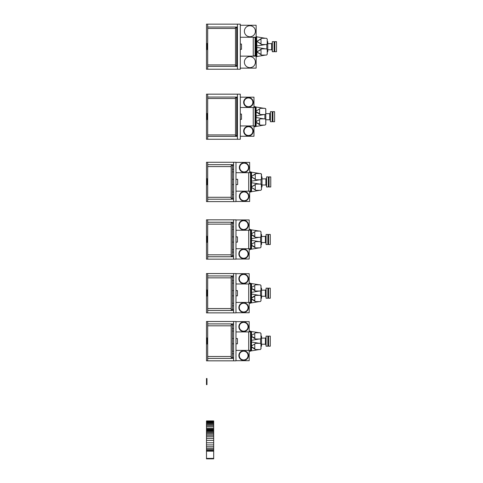 <?xml version="1.0" encoding="UTF-8"?>
<svg xmlns="http://www.w3.org/2000/svg" width="483" height="483" viewBox="0 0 483 483"><rect width="100%" height="100%" fill="white"/><g stroke="black" fill="none" stroke-linecap="round" stroke-linejoin="round"><path stroke-width="0.72" d="M260.971 38.978L256.896 41.417L261.689 44.533L266.489 44.533L267.208 43.814L267.208 39.02L266.489 38.296L261.689 38.296L260.971 39.02L261.061 44.164L256.896 41.417C256.896 35.549 256.896 35.549 256.896 41.417C256.896 47.286 256.896 47.286 256.896 41.417L260.971 43.856M261.061 38.67L256.896 41.417L261.061 38.67M267.244 43.681L267.244 39.153M260.971 49.526L256.896 51.965L261.689 55.086L266.489 55.086L267.208 54.362L267.208 49.568L266.489 48.849L261.689 48.849L260.971 49.568L261.061 54.712L256.896 51.965C256.896 46.096 256.896 46.096 256.896 51.965C256.896 57.833 256.896 57.833 256.896 51.965L260.971 54.41M261.061 49.218L256.896 51.965L261.061 49.218M267.244 54.229L267.244 49.701M255.41 55.66L256.129 55.66L256.129 37.722L255.41 37.722L255.41 55.66L253.249 55.998M255.41 37.722L255.072 37.384L255.072 55.998M240.299 44.056L241.5 44.056L241.5 49.326L240.299 49.326M253.249 37.245L253.249 56.137M265.475 48.855L256.896 47.412L256.896 56.523L265.475 55.08M256.606 36.859L256.896 45.97L265.475 44.527M249.892 25.732A5.518 5.518 0 0 0 244.38 31.25A5.518 5.518 0 0 0 249.892 36.762A5.518 5.518 0 0 0 255.41 31.25A5.518 5.518 0 0 0 249.892 25.732M274.833 41.653L274.833 51.729L276.511 51.729L276.511 41.653L274.833 41.653L274.833 51.729M274.115 50.329L274.634 50.329M274.115 41.653L274.115 51.729L272.34 51.729L272.34 41.653L274.115 41.653M267.769 49.749L271.645 49.749L272.122 50.16L272.34 51.729M267.244 41.653L267.769 41.653L267.769 51.729L267.244 51.729M266.809 44.454L266.809 48.928M256.129 36.617L256.606 36.617L256.606 56.765L256.129 56.765M240.299 56.137L256.129 56.137L256.129 68.127L240.299 68.127M249.892 56.62A5.518 5.518 0 0 0 244.38 62.132A5.518 5.518 0 0 0 249.892 67.65A5.518 5.518 0 0 0 255.41 62.132A5.518 5.518 0 0 0 249.892 56.62M240.299 25.255L256.129 25.255L256.129 37.245L240.299 37.245M206.489 43.404L206.972 43.404L206.972 44.653L206.489 44.653L206.489 24.15L240.299 24.15L240.299 69.232L237.425 69.232L237.425 24.15L237.425 27.03L207.69 27.03M207.69 66.352L237.425 66.352L237.425 69.232L207.69 69.232L207.69 24.15M236.706 27.748L236.706 65.634L235.505 65.634L235.505 27.748L236.706 27.748M235.505 64.915L207.69 64.915M207.69 28.467L235.505 28.467M207.69 69.232L206.489 69.232L206.489 49.568L206.972 49.568L206.489 49.417L206.489 44.653M206.972 379.747L206.972 383.405L206.489 383.405L206.489 379.747L206.972 379.747L206.972 378.491L206.489 378.491L206.489 379.747M206.489 379.849L206.972 379.849M206.489 380.169L206.972 380.169M206.489 380.749L206.972 380.749M206.489 381.63L206.972 381.63M206.489 382.385L206.972 382.385M206.489 382.947L206.972 382.947M206.489 383.291L206.972 383.291M206.972 383.405L206.972 384.655L206.489 384.655L206.489 383.405M256.129 111.796L258.888 113.233L260.252 114.556L265.046 114.556L265.765 113.837L265.765 109.037L265.046 108.319L260.252 108.319L259.534 109.037L259.625 114.187L256.129 111.893L259.534 113.879M259.534 108.995L256.129 111.072M265.674 114.187L265.807 113.704L265.674 114.187M265.765 109.037L265.674 108.687L265.765 109.037M255.459 107.745L255.459 106.882L255.459 107.745M256.129 122.35L258.888 123.787L260.252 125.103L265.046 125.103L265.765 124.385L265.765 119.591L265.046 118.872L260.252 118.872L259.534 119.591L259.625 124.735L256.129 122.447L259.534 124.427M259.534 119.549L256.129 121.625M265.807 124.252L265.807 119.724M255.169 126.546L255.459 125.683L255.459 126.546L264.038 125.097M255.41 125.683L256.129 125.683L256.129 107.745L255.41 107.745L255.41 125.683L253.967 126.015M255.41 107.745L255.072 107.407L255.072 126.015M240.299 114.073L241.5 114.073L241.5 119.349L240.299 119.349M253.249 107.48L253.249 125.942M264.038 108.325L255.169 106.882M248.455 107.117A4.794 4.794 0 0 1 243.655 102.324A4.794 4.794 0 0 1 248.455 97.53A4.794 4.794 0 0 1 253.249 102.324A4.794 4.794 0 0 1 248.455 107.117M248.455 97.934A4.389 4.389 0 0 0 244.066 102.324A4.389 4.389 0 0 0 248.455 106.713A4.389 4.389 0 0 0 252.844 102.324A4.389 4.389 0 0 0 248.455 97.934M272.913 111.676L272.913 121.746L274.592 121.746L274.592 111.676L272.913 111.676L272.913 121.746M272.195 120.352L272.72 120.352M272.195 111.676L272.195 121.746L270.42 121.746L270.42 111.676L272.195 111.676M265.855 119.772L269.725 119.772L270.202 120.182L270.42 121.746M265.807 111.676L265.807 121.746M264.895 114.556L264.895 118.872M255.169 125.918L255.169 126.781L253.967 126.781M253.967 106.64L255.169 106.64L255.169 107.504M240.299 125.942L253.967 125.942L253.967 136.254L240.299 136.254M248.455 135.898A4.794 4.794 0 0 1 243.655 131.098A4.794 4.794 0 0 1 248.455 126.304A4.794 4.794 0 0 1 253.249 131.098A4.794 4.794 0 0 1 248.455 135.898M248.455 126.709A4.389 4.389 0 0 0 244.066 131.098A4.389 4.389 0 0 0 248.455 135.488A4.389 4.389 0 0 0 252.844 131.098A4.389 4.389 0 0 0 248.455 126.709M240.299 97.168L253.967 97.168L253.967 107.48L240.299 107.48M206.489 113.427L206.972 113.427L206.972 114.676L206.489 114.676L206.489 94.173L240.299 94.173L240.299 139.255L237.425 139.255L237.425 94.173L237.425 97.047L207.69 97.047M207.69 136.375L237.425 136.375L237.425 139.255L207.69 139.255L207.69 94.173M236.706 97.765L236.706 135.657L235.505 135.657L235.505 97.765L236.706 97.765M235.505 134.938L207.69 134.938M207.69 98.49L235.505 98.49M207.69 139.255L206.489 139.255L206.489 114.676M255.936 173.542L255.217 174.266L255.308 179.41L251.142 176.663L255.308 173.916L251.142 176.663L255.936 179.779L260.729 179.779L261.454 179.06L261.363 173.916L261.49 174.399L260.729 173.542L255.936 173.542M261.49 178.927L261.49 174.399M251.142 172.968L251.142 172.105L251.142 172.968M255.217 174.224L251.571 176.361M251.571 176.965L255.217 179.102M255.936 184.095L255.217 184.814L255.308 189.958L251.142 187.211L255.308 184.464L251.142 187.211L255.936 190.332L260.729 190.332L261.454 189.614L261.363 184.464L261.49 184.947L260.729 184.095L255.936 184.095M261.49 189.475L261.49 184.947M250.852 191.769L251.142 190.906L251.142 191.769L259.721 190.326M255.217 184.772L251.571 186.909M251.571 187.513L255.217 189.656M249.651 171.863L250.852 171.863L250.852 192.011L249.651 192.011M250.514 191.244L251.571 190.906L251.571 172.968L250.514 172.63L250.514 191.244L249.651 191.244M235.982 179.302L237.666 179.302L237.666 184.572L235.982 184.572M248.697 172.703L248.697 191.171M259.721 173.548L250.852 172.105M244.138 172.346A4.794 4.794 0 0 1 239.345 167.547A4.794 4.794 0 0 1 244.138 162.753A4.794 4.794 0 0 1 248.932 167.547A4.794 4.794 0 0 1 244.138 172.346M244.138 163.163A4.389 4.389 0 0 0 239.749 167.547A4.389 4.389 0 0 0 244.138 171.936A4.389 4.389 0 0 0 248.528 167.547A4.389 4.389 0 0 0 244.138 163.163M269.079 176.899L269.079 186.975L270.758 186.975L270.758 176.899L269.079 176.899L269.079 186.975M268.355 185.575L268.88 185.575M268.355 176.899L268.355 186.975L266.586 186.975L266.586 176.899L268.355 176.899M262.015 184.995L265.892 184.995L266.362 185.406L266.586 186.975M261.49 176.899L262.015 176.899L262.015 186.975L261.49 186.975M261.055 179.7L261.055 184.174M235.982 191.171L249.651 191.171L249.651 201.483L235.982 201.483M244.138 201.121A4.794 4.794 0 0 1 239.345 196.327A4.794 4.794 0 0 1 244.138 191.528A4.794 4.794 0 0 1 248.932 196.327A4.794 4.794 0 0 1 244.138 201.121M244.138 191.938A4.389 4.389 0 0 0 239.749 196.327A4.389 4.389 0 0 0 244.138 200.711A4.389 4.389 0 0 0 248.528 196.327A4.389 4.389 0 0 0 244.138 191.938M235.982 162.397L249.651 162.397L249.651 172.703L235.982 172.703M207.69 199.201L233.585 199.201L233.585 201.598L206.489 201.598L206.489 162.276L235.982 162.276L235.982 201.598L233.585 201.598L233.585 162.276L233.585 164.673L207.69 164.673M232.389 165.391L232.389 198.483L231.188 198.483L231.188 165.391L232.389 165.391M231.188 197.287L207.69 197.287M207.69 166.593L231.188 166.593M207.69 162.276L207.69 201.598M251.571 234.696L254.094 236.012L255.459 237.328L260.252 237.328L260.971 236.61L260.971 231.816L260.252 231.097L255.459 231.097L254.734 231.816L254.825 236.96L251.571 234.816L254.74 236.652M254.74 231.774L251.571 233.73M261.013 236.477L261.013 231.949M250.659 230.331L250.659 229.654L250.659 230.331M251.571 245.249L254.094 246.565L255.459 247.882L260.252 247.882L260.971 247.163L260.971 242.369L260.252 241.645L255.459 241.645L254.734 242.369L254.825 247.513L251.571 245.37L254.74 247.205M254.74 242.327L251.571 244.283M261.013 247.03L261.013 242.502M250.375 249.319L250.659 248.648L250.659 249.319L259.238 247.876M250.852 248.455L251.571 248.455L251.571 230.518L250.852 230.518L250.852 248.455L249.174 248.793M250.852 230.518L250.514 230.186L250.514 248.793M235.982 236.851L237.425 236.851L237.425 242.128L235.982 242.128M248.697 230.258L248.697 248.721M259.238 231.103L250.375 229.654M243.655 229.896A4.794 4.794 0 0 1 238.862 225.102A4.794 4.794 0 0 1 243.655 220.302A4.794 4.794 0 0 1 248.455 225.102A4.794 4.794 0 0 1 243.655 229.896M243.655 220.713A4.389 4.389 0 0 0 239.272 225.102A4.389 4.389 0 0 0 243.655 229.491A4.389 4.389 0 0 0 248.045 225.102A4.389 4.389 0 0 0 243.655 220.713M268.596 234.454L268.596 244.525L270.275 244.525L270.275 234.454L268.596 234.454L268.596 244.525M267.878 243.13L268.403 243.13M267.878 234.454L267.878 244.525L266.103 244.525L266.103 234.454L267.878 234.454M261.538 242.544L265.409 242.544L265.885 242.961L266.103 244.525M261.013 234.454L261.538 234.454L261.538 244.525L261.013 244.525M260.579 237.256L260.579 241.723M250.375 248.793L250.375 249.56L249.174 249.56M249.174 229.419L250.375 229.419L250.375 230.186M235.982 248.721L249.174 248.721L249.174 259.033L235.982 259.033M243.655 258.671A4.794 4.794 0 0 1 238.862 253.877A4.794 4.794 0 0 1 243.655 249.083A4.794 4.794 0 0 1 248.455 253.877A4.794 4.794 0 0 1 243.655 258.671M243.655 249.488A4.389 4.389 0 0 0 239.272 253.877A4.389 4.389 0 0 0 243.655 258.266A4.389 4.389 0 0 0 248.045 253.877A4.389 4.389 0 0 0 243.655 249.488M235.982 219.946L249.174 219.946L249.174 230.258L235.982 230.258M206.489 237.545L206.972 237.545L206.972 241.923L206.489 241.923L206.489 219.825L235.982 219.825L235.982 259.154L233.585 259.154L233.585 219.825L233.585 222.222L207.69 222.222M207.69 256.757L233.585 256.757L233.585 259.154L207.69 259.154L207.69 219.825M232.389 222.941L232.389 256.032L231.188 256.032L231.188 222.941L232.389 222.941M231.188 254.837L207.69 254.837M207.69 224.142L231.188 224.142M207.69 259.154L206.489 259.154L206.489 241.923M251.571 288.411L254.094 289.728L255.459 291.044L260.252 291.044L260.971 290.325L260.971 285.531L260.252 284.813L255.459 284.813L254.734 285.531L254.825 290.675L251.571 288.532L254.74 290.368M254.74 285.489L251.571 287.445M261.013 290.192L261.013 285.664M250.659 284.046L250.659 283.37L250.659 284.046M251.571 298.965L254.094 300.275L255.459 301.597L260.252 301.597L260.971 300.879L260.971 296.079L260.252 295.361L255.459 295.361L254.734 296.079L254.825 301.229L251.571 299.086M254.825 295.735L254.094 296.683L251.571 297.999M261.013 300.746L261.013 296.218M260.971 296.079L260.88 295.729L260.971 296.079M250.375 303.034L250.659 302.364L250.659 303.034L259.238 301.591M254.74 296.037L251.571 297.878L254.825 295.729M251.571 299.08L254.74 300.921M250.852 302.171L251.571 302.171L251.571 284.233L250.852 284.233L250.852 302.171L249.174 302.509M250.852 284.233L250.514 283.901L250.514 302.509M235.982 290.567L237.425 290.567L237.425 295.844L235.982 295.844M248.697 283.974L248.697 302.436M259.238 284.819L250.375 283.37M243.655 283.612A4.794 4.794 0 0 1 238.862 278.818A4.794 4.794 0 0 1 243.655 274.018A4.794 4.794 0 0 1 248.455 278.818A4.794 4.794 0 0 1 243.655 283.612M243.655 274.429A4.389 4.389 0 0 0 239.272 278.818A4.389 4.389 0 0 0 243.655 283.207A4.389 4.389 0 0 0 248.045 278.818A4.389 4.389 0 0 0 243.655 274.429M268.596 288.17L268.596 298.24L270.275 298.24L270.275 288.17L268.596 288.17L268.596 298.24M267.878 296.84L268.403 296.84M267.878 288.17L267.878 298.24L266.103 298.24L266.103 288.17L267.878 288.17M261.538 296.26L265.409 296.26L265.885 296.677L266.103 298.24M261.013 288.17L261.538 288.17L261.538 298.24L261.013 298.24M260.579 290.965L260.579 295.439M250.375 302.509L250.375 303.276L249.174 303.276M249.174 283.135L250.375 283.135L250.375 283.901M235.982 302.436L249.174 302.436L249.174 312.749L235.982 312.749M243.655 312.386A4.794 4.794 0 0 1 238.862 307.593A4.794 4.794 0 0 1 243.655 302.799A4.794 4.794 0 0 1 248.455 307.593A4.794 4.794 0 0 1 243.655 312.386M243.655 303.203A4.389 4.389 0 0 0 239.272 307.593A4.389 4.389 0 0 0 243.655 311.982A4.389 4.389 0 0 0 248.045 307.593A4.389 4.389 0 0 0 243.655 303.203M235.982 273.662L249.174 273.662L249.174 283.974L235.982 283.974M206.489 291.255L206.972 291.255L206.972 292.42L206.489 292.42L206.489 273.541L235.982 273.541L235.982 312.869L233.585 312.869L233.585 273.541L233.585 275.938L207.69 275.938M207.69 310.466L233.585 310.466L233.585 312.869L207.69 312.869L207.69 273.541M232.389 276.656L232.389 309.748L231.188 309.748L231.188 276.656L232.389 276.656M231.188 308.552L207.69 308.552M207.69 277.858L231.188 277.858M207.69 312.869L206.489 312.869L206.489 292.42M251.571 336.373L254.094 337.689L255.459 339.006L260.252 339.006L260.971 338.287L260.971 333.487L260.252 332.769L255.459 332.769L254.734 333.487L254.825 338.637L251.571 336.494L254.74 338.329M254.74 333.445L251.571 335.407M261.013 338.154L261.013 333.626M250.659 332.002L250.659 331.332L250.659 332.002M251.571 346.921L254.094 348.237L255.459 349.559L260.252 349.559L260.971 348.835L260.971 344.041L260.252 343.322L255.459 343.322L254.734 344.041L254.825 349.185L251.571 347.042L254.74 348.877M254.74 343.999L251.571 345.955M261.013 348.702L261.013 344.174M250.375 350.996L250.659 350.326L250.659 350.996L259.238 349.547M250.852 350.133L251.571 350.133L251.571 332.195L250.852 332.195L250.852 350.133L249.174 350.465M250.852 332.195L250.514 331.857L250.514 350.465M235.982 338.529L237.425 338.529L237.425 343.799L235.982 343.799M248.697 331.93L248.697 350.398M259.238 332.775L250.375 331.332M243.655 331.573A4.794 4.794 0 0 1 238.862 326.774A4.794 4.794 0 0 1 243.655 321.98A4.794 4.794 0 0 1 248.455 326.774A4.794 4.794 0 0 1 243.655 331.573M243.655 322.384A4.389 4.389 0 0 0 239.272 326.774A4.389 4.389 0 0 0 243.655 331.163A4.389 4.389 0 0 0 248.045 326.774A4.389 4.389 0 0 0 243.655 322.384M268.596 336.126L268.596 346.202L270.275 346.202L270.275 336.126L268.596 336.126L268.596 346.202M267.878 344.802L268.403 344.802M267.878 336.126L267.878 346.202L266.103 346.202L266.103 336.126L267.878 336.126M261.538 344.222L265.409 344.222L265.885 344.633L266.103 346.202M261.013 336.126L261.538 336.126L261.538 346.202L261.013 346.202M260.579 338.927L260.579 343.401M250.375 350.465L250.375 351.238L249.174 351.238M249.174 331.09L250.375 331.09L250.375 331.857M235.982 350.398L249.174 350.398L249.174 360.704L235.982 360.704M243.655 360.348A4.794 4.794 0 0 1 238.862 355.554A4.794 4.794 0 0 1 243.655 350.755A4.794 4.794 0 0 1 248.455 355.554A4.794 4.794 0 0 1 243.655 360.348M243.655 351.165A4.389 4.389 0 0 0 239.272 355.554A4.389 4.389 0 0 0 243.655 359.938A4.389 4.389 0 0 0 248.045 355.554A4.389 4.389 0 0 0 243.655 351.165M235.982 321.618L249.174 321.618L249.174 331.93L235.982 331.93M207.69 358.428L233.585 358.428L233.585 360.825L206.489 360.825L206.489 321.503L235.982 321.503L235.982 360.825L233.585 360.825L233.585 321.503L233.585 323.9L207.69 323.9M232.389 324.618L232.389 357.71L231.188 357.71L231.188 324.618L232.389 324.618M231.188 356.508L207.69 356.508M207.69 325.814L231.188 325.814M207.69 321.503L207.69 360.825M206.489 339.217L206.972 339.217L206.972 344.041L206.489 344.041M206.489 339.664L206.972 339.664M206.489 340.376L206.972 340.376M206.489 341.704L206.972 341.704M206.489 342.187L206.972 342.187M206.489 342.664L206.972 342.664M206.489 343.196L206.972 343.196M206.489 343.636L206.972 343.636M206.489 343.938L206.972 343.938M206.489 337.877L206.972 337.877L206.972 339.217M206.489 339.126L206.972 339.126M206.972 292.42L206.972 296.079L206.489 296.079M206.489 292.867L206.972 292.867M206.489 295.994L206.972 295.994M206.489 289.915L206.972 289.915L206.972 291.255M206.489 291.171L206.972 291.171M206.972 241.923L206.972 242.369L206.489 242.369M206.489 242.279L206.972 242.279M206.489 238.741L206.972 238.741M206.489 239.9L206.972 239.9M206.489 240.975L206.972 240.975M206.489 236.205L206.972 236.205L206.972 237.545M206.489 237.455L206.972 237.455M206.489 179.899L206.972 179.899L206.972 184.814L206.489 184.814M206.489 180.05L206.972 180.05M206.489 180.509L206.972 180.509M206.489 181.27L206.972 181.27M206.489 182.357L206.972 182.357M206.489 183.431L206.972 183.431M206.489 184.198L206.972 184.198M206.489 184.663L206.972 184.663M206.489 178.65L206.972 178.65L206.972 179.899M206.972 114.676L206.972 119.591L206.489 119.591M206.489 119.053L206.972 119.053M206.489 119.5L206.972 119.5M206.972 114.803L206.489 114.803M206.972 115.183L206.489 115.183M206.972 115.739L206.489 115.739M206.972 116.409L206.489 116.409M206.972 117.049L206.489 117.049M206.972 117.55L206.489 117.55M206.972 117.876L206.489 117.876M206.972 117.979L206.489 117.979M206.972 44.653L206.972 49.417M206.972 44.804L206.489 44.804M206.972 45.263L206.489 45.263M206.972 46.024L206.489 46.024M206.972 47.111L206.489 47.111M206.972 48.185L206.489 48.185M206.972 48.952L206.489 48.952M213.685 429.037L213.685 458.85L206.489 458.85L206.489 429.037L213.685 429.037L213.685 420.91L206.489 420.91L213.685 420.983M206.489 429.121L213.685 429.121M206.489 429.363L213.685 429.363M206.489 429.767L213.685 429.767M206.489 430.335L213.685 430.335M206.489 431.047L213.685 431.047M206.489 431.893L213.685 431.893M206.489 432.865L213.685 432.865M206.489 433.975L213.685 433.975M206.489 435.255L213.685 435.255M206.489 436.753L213.685 436.753M206.489 438.467L213.685 438.467M206.489 440.399L213.685 440.399M206.489 442.79L213.685 442.79M206.489 444.903L213.685 444.903M206.489 446.745L213.685 446.745M206.489 448.309L213.685 448.309M206.489 449.564L213.685 449.564M206.489 450.458L213.685 450.458M206.489 450.995L213.685 450.995M206.489 451.17L213.685 451.17M206.489 458.397L213.685 458.397M206.489 429.037L206.489 420.983M206.489 421.212L213.685 421.212M206.489 421.587L213.685 421.587M206.489 422.112L213.685 422.112M206.489 422.764L213.685 422.764M206.489 423.525L213.685 423.525M206.489 424.394L213.685 424.394M206.489 425.372L213.685 425.372M206.489 426.586L213.685 426.586M206.489 428.161L213.685 428.161M206.489 458.729L213.685 458.729M272.34 41.653L272.122 50.16M272.122 43.222L271.645 43.633L271.645 49.749M256.606 41.417L256.129 41.417M256.129 51.965L256.606 51.965M270.42 111.676L270.202 120.182M270.202 113.239L269.725 113.656L269.725 119.772M266.586 176.899L266.362 185.406M266.362 178.469L265.892 178.879L265.892 184.995M266.103 234.454L265.885 242.961M265.885 236.018L265.409 236.435L265.409 242.544M266.103 288.17L265.885 296.677M265.885 289.734L265.409 290.144L265.409 296.26M266.103 336.126L265.885 344.633M265.885 337.695L265.409 338.106L265.409 344.222M256.896 36.859L265.475 38.302M255.072 37.384L253.249 37.384M236.706 63.931L237.425 63.931M236.706 60.333L237.425 60.333M236.706 33.049L237.425 33.049M236.706 29.451L237.425 29.451M236.706 49.326L237.425 49.326M236.706 44.056L237.425 44.056M236.706 56.765L237.425 56.765M236.706 36.617L237.425 36.617M274.634 43.053L274.115 43.053M271.645 43.633L267.769 43.633M256.129 115.908L264.002 114.556M265.807 113.698L265.807 109.17M256.129 117.514L264.002 118.872M255.072 107.407L253.967 107.407M236.706 132.897L237.425 132.897M236.706 129.299L237.425 129.299M236.706 104.123L237.425 104.123M236.706 100.524L237.425 100.524M236.706 119.349L237.425 119.349M236.706 114.073L237.425 114.073M236.706 126.781L237.425 126.781M236.706 106.64L237.425 106.64M272.72 113.076L272.195 113.076M269.725 113.656L265.855 113.656M251.142 181.216L259.721 179.773M251.142 182.659L259.721 184.101M250.514 172.63L249.651 172.63M232.389 198.127L233.585 198.127M232.389 194.528L233.585 194.528M232.389 169.346L233.585 169.346M232.389 165.754L233.585 165.754M232.389 184.572L233.585 184.572M232.389 179.302L233.585 179.302M232.389 192.011L233.585 192.011M232.389 171.863L233.585 171.863M268.88 178.299L268.355 178.299M265.892 178.879L262.015 178.879M251.571 238.656L259.202 237.328M251.571 240.323L259.202 241.645M250.514 230.186L249.174 230.186M232.389 255.676L233.585 255.676M232.389 252.078L233.585 252.078M232.389 226.901L233.585 226.901M232.389 223.303L233.585 223.303M232.389 242.128L233.585 242.128M232.389 236.851L233.585 236.851M232.389 249.56L233.585 249.56M232.389 229.419L233.585 229.419M268.403 235.849L267.878 235.849M265.409 236.435L261.538 236.435M251.571 292.366L259.202 291.044M251.571 294.038L259.202 295.361M250.514 283.901L249.174 283.901M232.389 309.392L233.585 309.392M232.389 305.793L233.585 305.793M232.389 280.617L233.585 280.617M232.389 277.019L233.585 277.019M232.389 295.844L233.585 295.844M232.389 290.567L233.585 290.567M232.389 303.276L233.585 303.276M232.389 283.135L233.585 283.135M268.403 289.565L267.878 289.565M265.409 290.144L261.538 290.144M251.571 340.328L259.202 339.006M251.571 342L259.202 343.322M250.514 331.857L249.174 331.857M232.389 357.348L233.585 357.348M232.389 353.755L233.585 353.755M232.389 328.573L233.585 328.573M232.389 324.974L233.585 324.974M232.389 343.799L233.585 343.799M232.389 338.529L233.585 338.529M232.389 351.238L233.585 351.238M232.389 331.09L233.585 331.09M268.403 337.526L267.878 337.526M265.409 338.106L261.538 338.106"/></g></svg>
